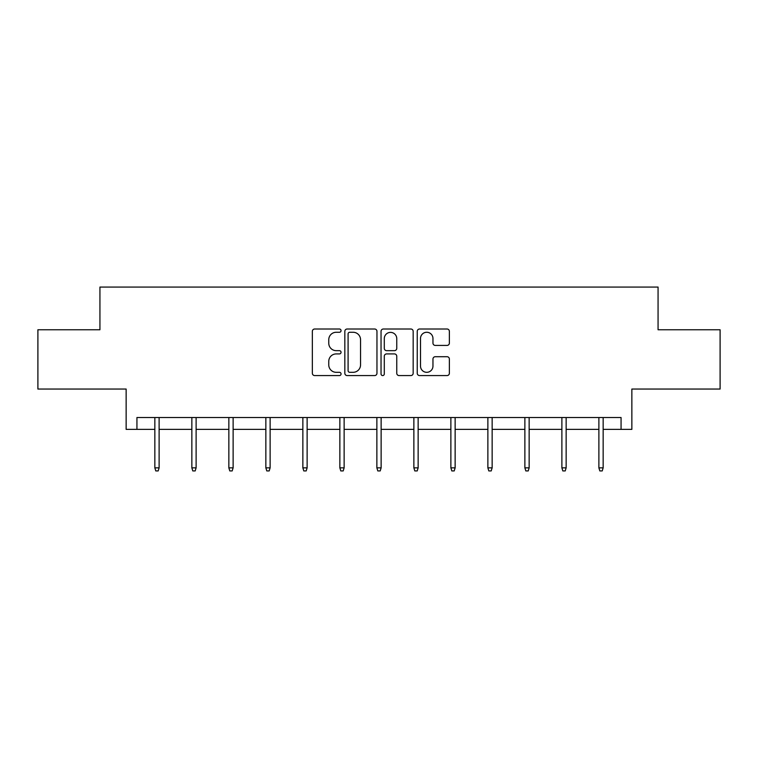 <?xml version="1.0" encoding="UTF-8"?>
<svg xmlns="http://www.w3.org/2000/svg" width="758" height="758" viewBox="0 0 758 758"><rect width="100%" height="100%" fill="white"/><g stroke="black" fill="none" stroke-linecap="round" stroke-linejoin="round"><path stroke-width="1.14" d="M341.053 330.64A1.63 1.63 0 0 0 339.423 329.01L314.684 329.01A2.331 2.331 0 0 0 312.353 331.331L312.353 373.249A2.331 2.331 0 0 0 314.684 375.57L339.423 375.57A1.63 1.63 0 0 0 341.053 373.94A1.63 1.63 0 0 0 339.423 372.311L336.22 372.311A7.447 7.447 0 0 1 328.764 364.863L328.764 361.367A7.447 7.447 0 0 1 336.22 353.92L339.423 353.92A1.63 1.63 0 0 0 341.053 352.29A1.63 1.63 0 0 0 339.423 350.66L336.22 350.66A7.447 7.447 0 0 1 328.764 343.213L328.764 339.717A7.447 7.447 0 0 1 336.22 332.269L339.423 332.269A1.63 1.63 0 0 0 341.053 330.64M136.933 429.379L136.933 417.525L621.067 417.525L621.067 429.379L631.859 429.379L631.859 389.053L720.1 389.053L720.1 329.758L658.067 329.758L658.067 287.064L99.933 287.064L99.933 329.758L37.9 329.758L37.9 389.053L126.141 389.053L126.141 429.379L154.84 429.379M447.049 345.421A2.331 2.331 0 0 0 449.371 343.09L449.371 331.331A2.331 2.331 0 0 0 447.049 329.01L419.572 329.01A2.331 2.331 0 0 0 417.241 331.331L417.241 373.249A2.331 2.331 0 0 0 419.572 375.57L447.049 375.57A2.331 2.331 0 0 0 449.371 373.249L449.371 359.046A2.331 2.331 0 0 0 447.049 356.715L435.291 356.715A2.331 2.331 0 0 0 432.96 359.046L432.96 366.086A6.225 6.225 0 0 1 426.735 372.311A6.225 6.225 0 0 1 420.5 366.086L420.5 338.494A6.225 6.225 0 0 1 426.735 332.269A6.225 6.225 0 0 1 432.96 338.494L432.96 343.09A2.331 2.331 0 0 0 435.291 345.421L447.049 345.421M376.963 331.331A2.331 2.331 0 0 0 374.632 329.01L347.164 329.01A2.331 2.331 0 0 0 344.833 331.331L344.833 373.249A2.331 2.331 0 0 0 347.164 375.57L374.632 375.57A2.331 2.331 0 0 0 376.963 373.249L376.963 331.331M383.368 329.01L410.836 329.01A2.331 2.331 0 0 1 413.167 331.331L413.167 373.249A2.331 2.331 0 0 1 410.836 375.57L399.078 375.57A2.331 2.331 0 0 1 396.756 373.249L396.756 356.251A2.331 2.331 0 0 0 394.425 353.92L386.627 353.92A2.331 2.331 0 0 0 384.297 356.251L384.297 373.94A1.63 1.63 0 0 1 382.667 375.57A1.63 1.63 0 0 1 381.037 373.94L381.037 331.331A2.331 2.331 0 0 1 383.368 329.01M159.114 429.379L191.85 429.379M196.114 429.379L228.85 429.379M233.123 429.379L265.85 429.379M270.123 429.379L302.859 429.379M307.123 429.379L339.859 429.379M344.132 429.379L376.868 429.379M381.132 429.379L413.868 429.379M418.141 429.379L450.877 429.379M455.141 429.379L487.877 429.379M492.15 429.379L524.877 429.379M529.15 429.379L561.886 429.379M566.15 429.379L598.886 429.379M603.16 429.379L621.067 429.379M349.722 332.269A1.63 1.63 0 0 0 348.093 333.899L348.093 370.681A1.63 1.63 0 0 0 349.722 372.311L353.095 372.311A7.447 7.447 0 0 0 360.552 364.863L360.552 339.717A7.447 7.447 0 0 0 353.095 332.269L349.722 332.269M396.756 338.608A6.225 6.225 0 0 0 390.522 332.383A6.225 6.225 0 0 0 384.297 338.608L384.297 348.329A2.331 2.331 0 0 0 386.627 350.66L394.425 350.66A2.331 2.331 0 0 0 396.756 348.329L396.756 338.608M154.84 467.857L155.788 470.936L158.166 470.936L159.114 467.857L154.84 467.857L154.84 417.525M159.114 467.857L159.114 417.525M191.85 467.857L192.797 470.936L195.166 470.936L196.114 467.857L191.85 467.857L191.85 417.525M196.114 467.857L196.114 417.525M228.85 467.857L229.797 470.936L232.166 470.936L233.123 467.857L228.85 467.857L228.85 417.525M233.123 467.857L233.123 417.525M265.85 467.857L266.807 470.936L269.175 470.936L270.123 467.857L265.85 467.857L265.85 417.525M270.123 467.857L270.123 417.525M302.859 467.857L303.806 470.936L306.175 470.936L307.123 467.857L302.859 467.857L302.859 417.525M307.123 467.857L307.123 417.525M339.859 467.857L340.806 470.936L343.185 470.936L344.132 467.857L339.859 467.857L339.859 417.525M344.132 467.857L344.132 417.525M376.868 467.857L377.816 470.936L380.184 470.936L381.132 467.857L376.868 467.857L376.868 417.525M381.132 467.857L381.132 417.525M413.868 467.857L414.816 470.936L417.194 470.936L418.141 467.857L413.868 467.857L413.868 417.525M418.141 467.857L418.141 417.525M450.877 467.857L451.825 470.936L454.194 470.936L455.141 467.857L450.877 467.857L450.877 417.525M455.141 467.857L455.141 417.525M487.877 467.857L488.825 470.936L491.193 470.936L492.15 467.857L487.877 467.857L487.877 417.525M492.15 467.857L492.15 417.525M524.877 467.857L525.834 470.936L528.203 470.936L529.15 467.857L524.877 467.857L524.877 417.525M529.15 467.857L529.15 417.525M561.886 467.857L562.834 470.936L565.203 470.936L566.15 467.857L561.886 467.857L561.886 417.525M566.15 467.857L566.15 417.525M598.886 467.857L599.834 470.936L602.212 470.936L603.16 467.857L598.886 467.857L598.886 417.525M603.16 467.857L603.16 417.525"/></g></svg>
